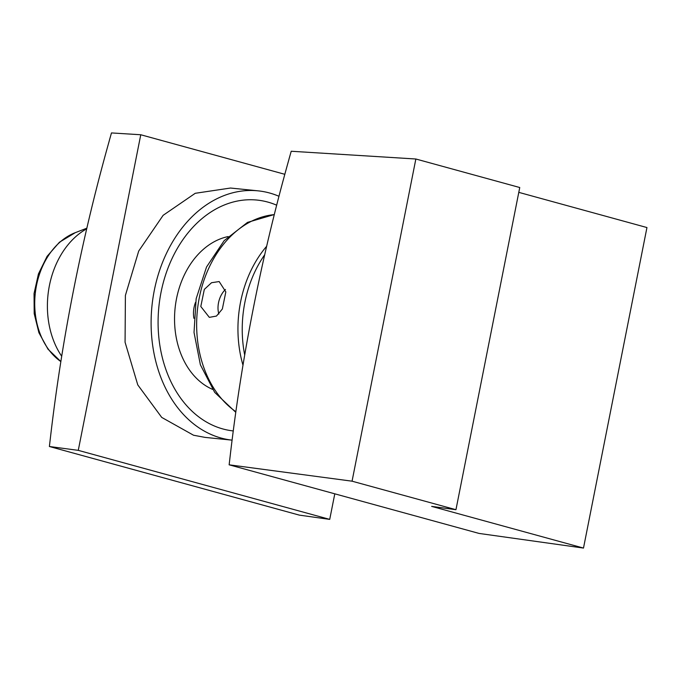 <?xml version="1.0" encoding="UTF-8"?>
<svg xmlns="http://www.w3.org/2000/svg" width="681" height="681" viewBox="0 0 681 681"><rect width="100%" height="100%" fill="white"/><g stroke="black" fill="none" stroke-linecap="round" stroke-linejoin="round"><path stroke-width="1.02" d="M258.048 190.842L230.518 188.033L195.243 193.293L163.134 215.324L138.711 251.042L125.398 295.426L125.074 342.237L137.775 384.901L161.729 417.419L193.557 435.236L205.109 437.398L232.085 440.147A125.33 93.867 -84.2 0 1 221.087 438.036A125.33 93.867 -84.2 0 1 152.936 298.227A125.33 93.867 -84.2 0 1 258.048 190.842A125.33 93.867 -84.2 0 1 269.608 193.004A125.33 93.867 -84.2 0 1 278.955 196.273M233.251 430.928A116.042 86.913 -84.2 0 1 160.58 349.591A116.042 86.913 -84.2 0 1 187.692 233.277A116.042 86.913 -84.2 0 1 276.656 205.185M228.109 236.579A78.911 59.102 95.8 0 0 176.234 337.521A78.911 59.102 95.8 0 0 212.549 389.362M195.498 302.432A23.205 17.383 95.8 0 0 193.881 318.291M109.335 140.592C81.575 239.184 61.894 338.559 50.3 438.726L49.39 446.506L78.272 450.354L140.763 134.753L111.48 132.931L109.3 140.592M49.39 446.506L299.342 515.125L329.723 519.382L334.788 493.827M329.723 519.382L78.272 450.354M284.811 174.302L140.763 134.753M242.981 365.186A104.44 78.23 -84.2 0 1 266.646 246.275M222.346 309.004L216.481 316.052L209.331 317.363L200.801 306.493L204.317 289.408L211.527 282.726L219.163 281.551L225.828 291.902L222.346 309.004M218.865 314.043A18.566 12.207 105.4 0 1 221.742 294.192A18.566 12.207 105.4 0 1 225.462 289.459M244.7 355.039A104.44 78.23 -84.2 0 1 264.696 254.754M289.084 158.911C261.325 257.495 241.644 356.878 230.05 457.036L229.139 464.817L352.06 481.186L415.853 159.005L291.23 151.25L289.05 158.903M229.139 464.817L479.092 533.436L583.489 548.069L646.95 227.548L518.786 192.357M583.489 548.069L431.643 506.383L455.955 509.703L519.748 187.522L415.853 159.005M455.955 509.703L352.06 481.186M235.856 411.682A104.44 78.23 -84.2 0 1 199.21 298.125A104.44 78.23 -84.2 0 1 274.273 214.617M74.723 232.885A69.76 52.25 95.8 0 0 35.259 293.562A69.76 52.25 95.8 0 0 60.856 361.56L47.968 349.14L38.911 332.711L34.195 313.669L34.05 293.528L38.451 273.898L47.1 256.32L59.426 242.24L75.259 232.681A69.76 52.25 95.8 0 0 74.723 232.885M86.691 228.807A79.226 59.341 95.8 0 0 63.801 250.421A79.226 59.341 95.8 0 0 61.699 356.257M235.771 412.303L214.685 392.375L200.376 364.778L194.025 332.447L196.162 298.695L206.53 267.003L224.168 240.64L247.501 222.398L274.298 214.524M75.259 232.681L86.836 228.195"/></g></svg>
